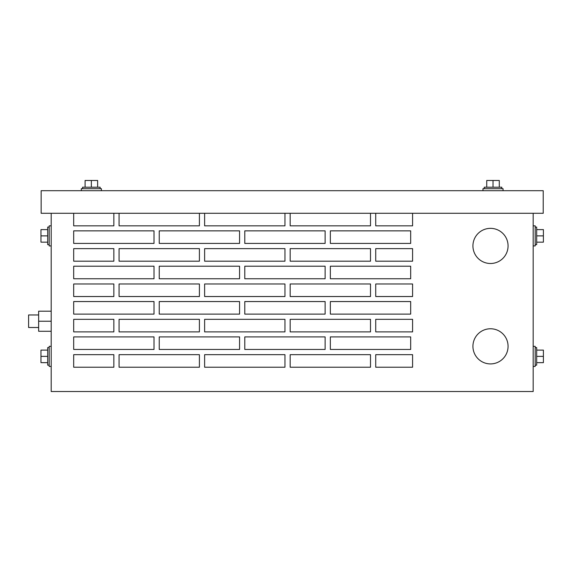 <?xml version="1.0" encoding="UTF-8"?>
<svg xmlns="http://www.w3.org/2000/svg" width="572" height="572" viewBox="0 0 572 572"><rect width="100%" height="100%" fill="white"/><g stroke="black" fill="none" stroke-linecap="round" stroke-linejoin="round"><path stroke-width="0.86" d="M81.317 190.698L81.317 188.688L101.401 188.688L101.401 190.698M82.575 187.201L82.575 188.688L82.575 187.201L100.143 187.201L100.143 188.688M91.356 187.201L91.356 180.473L85.085 180.473L85.085 187.201M91.356 180.473L97.633 180.473L97.633 187.201M482.968 190.698L482.968 188.688L503.053 188.688L503.053 190.698M484.227 188.688L484.227 187.201L501.801 187.201L501.801 188.688M493.014 187.201L493.014 180.473L486.736 180.473L486.736 187.201M493.014 180.473L499.292 180.473L499.292 187.201M51.194 245.924L49.185 245.924L49.185 225.84L51.194 225.84M49.185 244.673L47.698 244.673L47.698 227.098L49.185 227.098M47.698 235.886L40.969 235.886L40.969 242.156L47.698 242.156M40.969 235.886L40.969 229.608L47.698 229.608M51.194 366.423L49.185 366.423L49.185 346.339L51.194 346.339M49.185 365.165L47.698 365.165L47.698 347.59L49.185 347.59M47.698 356.377L40.969 356.377L40.969 362.655L47.698 362.655M40.969 356.377L40.969 350.107L47.698 350.107M535.185 365.165L536.672 365.165L536.672 347.59L535.185 347.59M536.672 356.377L543.4 356.377L543.4 362.655L536.672 362.655M543.4 356.377L543.4 350.107L536.672 350.107M535.185 244.673L536.672 244.673L536.672 227.098L535.185 227.098M536.672 235.886L543.4 235.886L543.4 242.156L536.672 242.156M543.4 235.886L543.4 229.608L536.672 229.608M533.176 366.423L535.185 366.423L535.185 346.339L533.176 346.339M533.176 245.924L535.185 245.924L535.185 225.84L533.176 225.84M508.072 245.924A17.575 17.575 0 0 0 490.504 228.35A17.575 17.575 0 0 0 472.93 245.924A17.575 17.575 0 0 0 490.504 263.499A17.575 17.575 0 0 0 508.072 245.924M508.072 346.339A17.575 17.575 0 0 0 490.504 328.764A17.575 17.575 0 0 0 472.93 346.339A17.575 17.575 0 0 0 490.504 363.914A17.575 17.575 0 0 0 508.072 346.339M38.639 327.513L28.6 327.513L28.6 314.957L38.639 314.957M51.194 331.274L38.639 331.274L38.639 321.235L51.194 321.235M38.639 321.235L38.639 311.197L51.194 311.197M330.344 314.107L330.344 301.551L330.344 314.107L410.675 314.107L410.675 301.551L330.344 301.551L410.675 301.551L410.675 314.107L330.344 314.107M375.732 283.984L412.584 283.984L375.732 283.984L375.732 296.532L412.584 296.532L412.584 283.984L412.584 296.532L375.732 296.532L375.732 283.984M370.506 296.532L370.506 283.984L370.506 296.532L290.176 296.532L370.506 296.532M290.176 296.532L290.176 283.984L370.506 283.984L290.176 283.984L290.176 296.532M73.688 283.984L113.849 283.984L73.688 283.984L73.688 296.532L113.849 296.532L113.849 283.984L113.849 296.532L73.688 296.532L73.688 283.984M199.406 296.532L199.406 283.984L199.406 296.532L119.076 296.532L199.406 296.532M119.076 296.532L119.076 283.984L199.406 283.984L119.076 283.984L119.076 296.532M284.956 296.532L284.956 283.984L284.956 296.532L204.626 296.532L284.956 296.532M204.626 296.532L204.626 283.984L284.956 283.984L204.626 283.984L204.626 296.532M284.956 331.882L284.956 319.326L284.956 331.882L204.626 331.882L284.956 331.882M204.626 331.882L204.626 319.326L284.956 319.326L204.626 319.326L204.626 331.882M370.506 331.882L370.506 319.326L370.506 331.882L290.176 331.882L370.506 331.882M290.176 331.882L290.176 319.326L370.506 319.326L290.176 319.326L290.176 331.882M375.732 319.326L412.584 319.326L375.732 319.326L375.732 331.882L412.584 331.882L412.584 319.326L412.584 331.882L375.732 331.882L375.732 319.326M73.688 319.326L113.849 319.326L73.688 319.326L73.688 331.882L113.849 331.882L113.849 319.326L113.849 331.882L73.688 331.882L73.688 319.326M159.238 314.107L159.238 301.551L159.238 314.107L239.568 314.107L239.568 301.551L159.238 301.551L239.568 301.551L239.568 314.107L159.238 314.107M330.344 278.757L330.344 266.209L330.344 278.757L410.675 278.757L410.675 266.209L330.344 266.209L410.675 266.209L410.675 278.757L330.344 278.757M159.238 278.757L159.238 266.209L159.238 278.757L239.568 278.757L239.568 266.209L159.238 266.209L239.568 266.209L239.568 278.757L159.238 278.757M154.018 230.866L73.688 230.866L154.018 230.866L154.018 243.415L154.018 230.866M154.018 243.415L73.688 243.415L73.688 230.866L73.688 243.415L154.018 243.415M244.787 243.415L244.787 230.866L244.787 243.415L325.118 243.415L325.118 230.866L244.787 230.866L325.118 230.866L325.118 243.415L244.787 243.415M73.688 354.676L113.849 354.676L73.688 354.676L73.688 367.224L113.849 367.224L113.849 354.676L113.849 367.224L73.688 367.224L73.688 354.676M159.238 349.449L159.238 336.901L159.238 349.449L239.568 349.449L239.568 336.901L159.238 336.901L239.568 336.901L239.568 349.449L159.238 349.449M73.688 225.84L113.849 225.84L73.688 225.84L73.688 213.292M244.787 349.449L244.787 336.901L244.787 349.449L325.118 349.449L325.118 336.901L244.787 336.901L325.118 336.901L325.118 349.449L244.787 349.449M73.688 349.449L73.688 336.901L73.688 349.449L154.018 349.449L154.018 336.901L73.688 336.901L154.018 336.901L154.018 349.449L73.688 349.449M199.406 367.224L199.406 354.676L199.406 367.224L119.076 367.224L199.406 367.224M119.076 367.224L119.076 354.676L199.406 354.676L119.076 354.676L119.076 367.224M284.956 367.224L284.956 354.676L284.956 367.224L204.626 367.224L284.956 367.224M204.626 367.224L204.626 354.676L284.956 354.676L204.626 354.676L204.626 367.224M370.506 367.224L370.506 354.676L370.506 367.224L290.176 367.224L370.506 367.224M290.176 367.224L290.176 354.676L370.506 354.676L290.176 354.676L290.176 367.224M375.732 354.676L412.584 354.676L375.732 354.676L375.732 367.224L412.584 367.224L412.584 354.676L412.584 367.224L375.732 367.224L375.732 354.676M119.076 225.84L199.406 225.84L119.076 225.84L119.076 213.292M204.626 225.84L284.956 225.84L204.626 225.84L204.626 213.292M290.176 225.84L370.506 225.84L290.176 225.84L290.176 213.292M375.732 225.84L412.584 225.84L375.732 225.84L375.732 213.292M330.344 243.415L330.344 230.866L330.344 243.415L410.675 243.415L410.675 230.866L330.344 230.866L410.675 230.866L410.675 243.415L330.344 243.415M159.238 243.415L159.238 230.866L159.238 243.415L239.568 243.415L239.568 230.866L159.238 230.866L239.568 230.866L239.568 243.415L159.238 243.415M244.787 278.757L244.787 266.209L244.787 278.757L325.118 278.757L325.118 266.209L244.787 266.209L325.118 266.209L325.118 278.757L244.787 278.757M375.732 248.634L412.584 248.634L375.732 248.634L375.732 261.19L412.584 261.19L412.584 248.634L412.584 261.19L375.732 261.19L375.732 248.634M370.506 261.19L370.506 248.634L370.506 261.19L290.176 261.19L370.506 261.19M290.176 261.19L290.176 248.634L370.506 248.634L290.176 248.634L290.176 261.19M284.956 261.19L284.956 248.634L284.956 261.19L204.626 261.19L284.956 261.19M204.626 261.19L204.626 248.634L284.956 248.634L204.626 248.634L204.626 261.19M199.406 261.19L199.406 248.634L199.406 261.19L119.076 261.19L199.406 261.19M119.076 261.19L119.076 248.634L199.406 248.634L119.076 248.634L119.076 261.19M73.688 248.634L113.849 248.634L73.688 248.634L73.688 261.19L113.849 261.19L113.849 248.634L113.849 261.19L73.688 261.19L73.688 248.634M73.688 314.107L73.688 301.551L73.688 314.107L154.018 314.107L154.018 301.551L73.688 301.551L154.018 301.551L154.018 314.107L73.688 314.107M199.406 331.882L199.406 319.326L199.406 331.882L119.076 331.882L199.406 331.882M119.076 331.882L119.076 319.326L199.406 319.326L119.076 319.326L119.076 331.882M330.344 349.449L330.344 336.901L330.344 349.449L410.675 349.449L410.675 336.901L330.344 336.901L410.675 336.901L410.675 349.449L330.344 349.449M73.688 278.757L73.688 266.209L73.688 278.757L154.018 278.757L154.018 266.209L73.688 266.209L154.018 266.209L154.018 278.757L73.688 278.757M244.787 314.107L244.787 301.551L244.787 314.107L325.118 314.107L325.118 301.551L244.787 301.551L325.118 301.551L325.118 314.107L244.787 314.107M41.148 190.698L543.221 190.698L543.221 213.292L41.148 213.292L41.148 190.698M412.584 213.292L412.584 225.84M370.506 213.292L370.506 225.84M284.956 213.292L284.956 225.84M199.406 213.292L199.406 225.84M113.849 213.292L113.849 225.84M51.194 213.292L51.194 391.527L533.176 391.527L533.176 213.292"/></g></svg>
